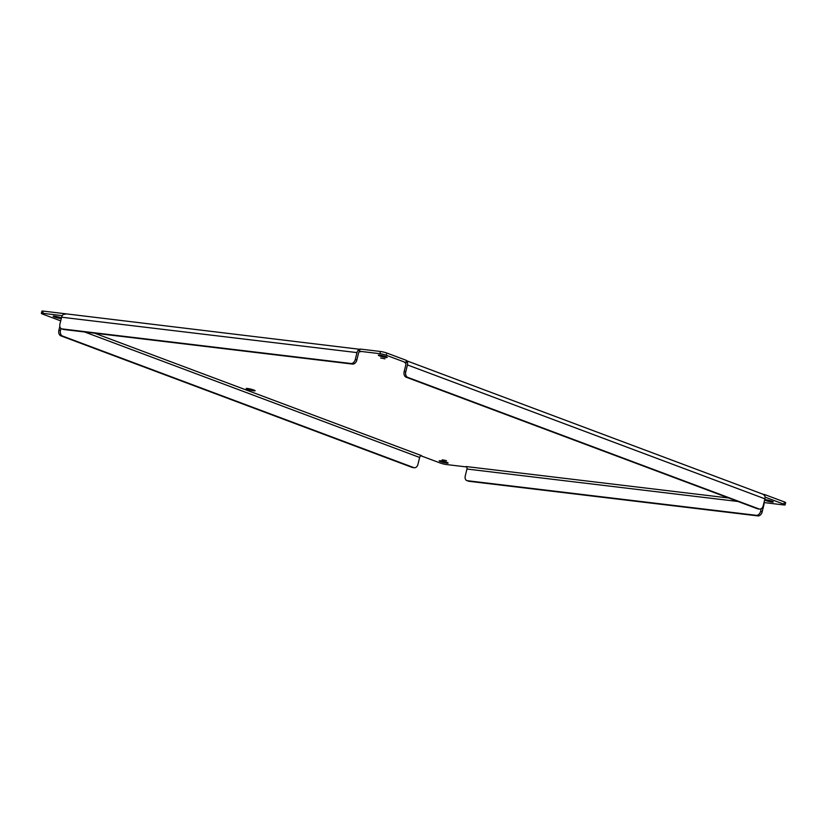 <?xml version="1.0" encoding="UTF-8"?>
<svg xmlns="http://www.w3.org/2000/svg" width="827" height="827" viewBox="0 0 827 827"><rect width="100%" height="100%" fill="white"/><g stroke="black" fill="none" stroke-linecap="round" stroke-linejoin="round"><path stroke-width="1.24" d="M60.722 320.866L42.59 314.084A4.59 0.548 13.8 0 1 41.35 313.371L41.898 311.159A4.59 0.548 13.8 0 1 43.262 311.097L359.466 349.263M359.063 349.635L360.014 349.035L380.492 351.485A4.59 0.548 13.8 0 1 386.798 353.026L406.429 360.386L407.132 361.564A4.352 3.029 110.5 0 1 407.453 364.934L405.757 371.809A4.59 3.256 96.8 0 0 407.763 377.391L759.052 508.967A4.59 3.256 96.8 0 0 759.589 509.101A4.59 3.256 96.8 0 0 763.228 505.69L764.913 498.826A4.352 3.029 -69.5 0 0 764.603 495.445L764.768 494.598L784.409 501.948A4.59 0.548 13.8 0 1 785.65 502.661L785.102 504.873A4.59 0.548 13.8 0 1 783.738 504.935L763.993 502.568M764.779 494.598L763.28 494.35L764.768 494.598L764.603 495.445L762.897 494.257M440.45 461.559A4.59 0.548 13.8 0 1 439.209 460.846A4.59 0.548 13.8 0 1 443.799 461.404A4.59 0.548 13.8 0 1 448.131 463.037A4.59 0.548 13.8 0 1 445.277 462.862A4.59 0.548 13.8 0 1 440.45 461.559M247.438 389.269A4.59 0.548 13.8 0 1 246.198 388.556A4.59 0.548 13.8 0 1 250.788 389.114A4.59 0.548 13.8 0 1 255.109 390.747A4.59 0.548 13.8 0 1 252.256 390.571A4.59 0.548 13.8 0 1 247.438 389.269M380.658 357.998L384.968 358.825L380.658 357.998M442.187 459.822L446.497 460.649L442.187 459.822M61.281 318.571A4.59 0.548 13.8 0 1 54.417 316.968A4.59 0.548 13.8 0 1 53.176 316.265A4.59 0.548 13.8 0 1 56.484 316.534A4.59 0.548 13.8 0 1 61.425 317.981M379.572 355.92A4.59 0.548 13.8 0 1 378.332 355.207A4.59 0.548 13.8 0 1 382.922 355.765A4.59 0.548 13.8 0 1 387.243 357.398A4.59 0.548 13.8 0 1 384.39 357.223A4.59 0.548 13.8 0 1 379.572 355.92M764.706 499.673A4.59 0.548 13.8 0 1 769.761 500.562A4.59 0.548 13.8 0 1 773.276 501.989A4.59 0.548 13.8 0 1 770.423 501.803A4.59 0.548 13.8 0 1 765.606 500.5A4.59 0.548 13.8 0 1 764.613 500.056M41.35 313.371A4.59 0.548 13.8 0 1 42.725 313.309L62.263 315.645M466.562 466.945L446.508 464.547A4.59 0.548 13.8 0 1 440.202 463.006L420.953 455.791M763.972 502.651A4.352 3.081 -83.2 0 1 763.869 504.997L762.184 511.861A4.59 3.194 110.5 0 1 757.873 515.903L468.94 481.293A4.59 3.194 110.5 0 1 468.413 481.169L466.873 480.59A4.59 3.194 110.5 0 1 465.26 475.907L466.955 469.033A2.057 1.458 96.8 0 0 466.821 467.317L466.418 466.748M765.078 497.13L783.862 504.17A4.59 0.548 13.8 0 1 785.102 504.873M360.014 349.035L359.476 351.248L379.944 353.698A4.59 0.548 13.8 0 1 386.25 355.238L405.892 362.598L406.429 360.386M65.571 314.115L63.483 314.384A4.352 3.081 96.8 0 0 61.611 317.217L59.926 324.091A4.59 3.194 -69.5 0 0 61.539 328.774A4.59 3.194 -69.5 0 0 62.056 328.908L350.989 363.508A4.59 3.194 -69.5 0 0 355.3 359.466L356.985 352.602A4.352 3.081 -83.2 0 1 358.856 349.759L358.97 349.707M63.483 314.384L63.731 313.547L63.483 314.384M421.15 455.687L420.55 455.997A2.057 1.427 110.5 0 0 419.64 457.465L417.955 464.34A4.59 3.256 -83.2 0 1 414.317 467.741A4.59 3.256 -83.2 0 1 413.779 467.606L62.49 336.041A4.59 3.256 -83.2 0 1 60.485 330.449L60.981 328.474M405.757 371.809L404.155 371.612L405.84 364.748A2.057 1.427 -69.5 0 0 405.685 363.146L405.892 362.598L404.692 362.515L405.685 363.146L407.132 361.564M359.921 351.651L360.603 351.733L359.476 351.248L359.414 351.837L358.856 349.759M414.317 467.741L412.714 467.544A4.59 3.256 -83.2 0 1 412.166 467.42L60.878 335.845A4.59 3.256 -83.2 0 1 58.882 330.262L59.823 326.407M420.571 455.646L421.336 455.698L420.592 456.028M761.274 508.688L760.633 511.282A4.59 3.194 110.5 0 1 756.333 515.324L467.4 480.714A4.59 3.194 110.5 0 1 466.873 480.59M405.892 362.598L405.685 363.146L405.892 362.598M359.476 351.248L359.414 351.837L359.476 351.248M61.539 328.774L63.079 329.353A4.59 3.194 -69.5 0 0 63.607 329.477L352.54 364.087A4.59 3.194 -69.5 0 0 356.84 360.045L358.536 353.181A2.057 1.458 -83.2 0 1 359.414 351.837L360.158 351.651M404.155 371.612A4.59 3.256 96.8 0 0 406.15 377.195L757.439 508.77A4.59 3.256 96.8 0 0 757.987 508.905L759.589 509.101M42.725 313.309L43.262 311.097M784.409 501.948L783.862 504.17M407.453 364.934L764.913 498.826M386.798 353.026L386.25 355.238M380.492 351.485L379.944 353.698M61.611 317.217L356.985 352.602M421.574 455.656L94.609 333.198M728.649 497.988L466.056 466.531M58.882 330.262L60.485 330.449M762.184 511.861L760.633 511.282M355.3 359.466L356.84 360.045M419.64 457.465L84.664 331.999M738.046 501.503L466.955 469.033M60.878 335.845L62.49 336.041M412.166 467.42L413.779 467.606M756.333 515.324L757.873 515.903M468.94 481.293L467.4 480.714M406.15 377.195L407.763 377.391M759.052 508.967L757.439 508.77M63.607 329.477L62.056 328.908M350.989 363.508L352.54 364.087M763.393 494.381L406.812 360.83M65.188 314.012L63.731 313.547M466.976 466.997L466.252 466.676L466.769 467.317M405.116 362.65L405.643 363.136"/></g></svg>
